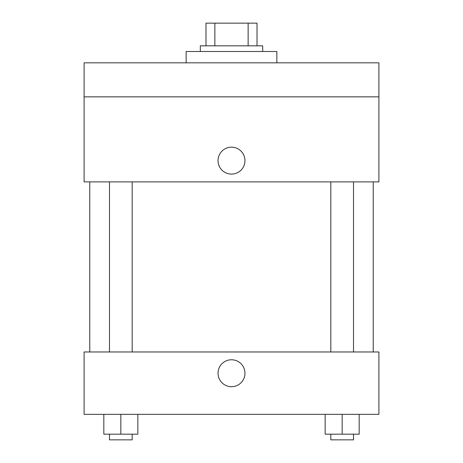 <?xml version="1.0" encoding="UTF-8"?>
<svg xmlns="http://www.w3.org/2000/svg" width="463" height="463" viewBox="0 0 463 463"><rect width="100%" height="100%" fill="white"/><g stroke="black" fill="none" stroke-linecap="round" stroke-linejoin="round"><path stroke-width="0.69" d="M214.867 45.825L214.867 23.15L205.989 23.15L205.989 45.825L205.989 23.15M214.867 23.15L257.011 23.15L257.011 45.825M248.133 45.825L248.133 23.15M200.317 51.497L200.317 45.825L262.683 45.825L262.683 51.497M276.857 62.835L276.857 51.497L186.143 51.497L186.143 62.835M84.098 62.835L378.902 62.835L378.902 96.854L84.098 96.854L84.098 62.835M378.902 96.854L378.902 181.895L84.098 181.895L84.098 96.854M231.5 174.1A13.468 13.468 0 0 1 219.838 153.901A13.468 13.468 0 0 1 243.162 153.901A13.468 13.468 0 0 1 231.5 174.1M84.098 351.973L378.902 351.973L378.902 414.339L84.098 414.339L84.098 351.973M231.5 386.698A13.468 13.468 0 0 1 219.838 366.499A13.468 13.468 0 0 1 243.162 366.499A13.468 13.468 0 0 1 231.5 386.698M325.159 414.339L325.159 434.178L359.172 434.178L359.172 414.339L359.172 434.178M342.169 434.178L342.169 414.339M353.506 434.178L353.506 439.85L330.825 439.85L330.825 434.178M103.828 414.339L103.828 434.178L137.841 434.178L137.841 414.339L137.841 434.178M120.831 434.178L120.831 414.339M132.175 434.178L132.175 439.85L109.494 439.85L109.494 434.178M373.236 351.973L373.236 181.895M89.764 351.973L89.764 181.895M330.825 181.895L330.825 351.973M353.506 181.895L353.506 351.973M132.175 351.973L132.175 181.895M109.494 351.973L109.494 181.895"/></g></svg>
